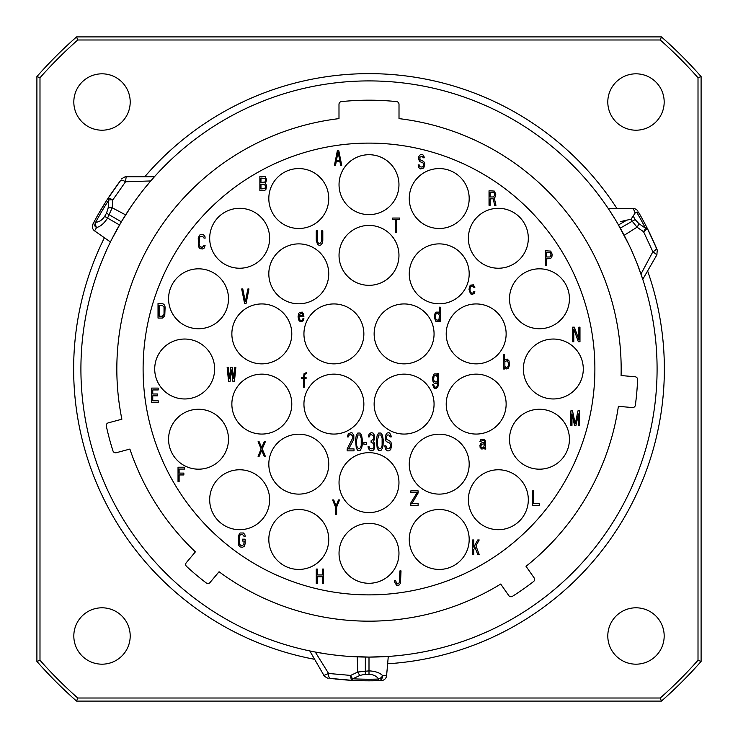 <?xml version="1.0" encoding="UTF-8"?>
<svg xmlns="http://www.w3.org/2000/svg" width="738" height="738" viewBox="0 0 738 738"><rect width="100%" height="100%" fill="white"/><g stroke="black" fill="none" stroke-linecap="round" stroke-linejoin="round"><path stroke-width="1.11" d="M399.009 118.624A252.165 252.165 0 0 1 621.082 375.541L635.114 376.767A2.731 2.731 0 0 1 637.595 379.59A268.807 268.807 0 0 1 635.353 405.217A2.731 2.731 0 0 1 632.42 407.56L618.389 406.334A252.165 252.165 0 0 1 526.028 566.304L534.109 577.845A2.731 2.731 0 0 1 533.537 581.562A268.807 268.807 0 0 1 512.467 596.322A2.731 2.731 0 0 1 508.777 595.575L500.705 584.044A252.165 252.165 0 0 1 219.057 571.747L210.007 582.531A2.731 2.731 0 0 1 206.262 582.946A268.807 268.807 0 0 1 186.557 566.415A2.731 2.731 0 0 1 186.317 562.66L195.376 551.867A252.165 252.165 0 0 1 129.888 449.073L116.281 452.717A2.731 2.731 0 0 1 112.979 450.918A268.807 268.807 0 0 1 106.318 426.066A2.731 2.731 0 0 1 108.283 422.856L121.881 419.212A252.165 252.165 0 0 1 338.991 118.624L338.991 104.326A2.731 2.731 0 0 1 341.436 101.604A268.807 268.807 0 0 1 396.564 101.604A2.731 2.731 0 0 1 399.009 104.326L399.009 118.624M657.088 369A288.088 288.088 0 0 0 369 80.912A288.088 288.088 0 0 0 80.912 369A288.088 288.088 0 0 0 369 657.088A288.088 288.088 0 0 0 657.088 369M111.752 239.315L121.346 221.815L131.429 206.04M117.96 184.03A311.823 311.823 0 0 1 119.528 181.926L120.414 180.755A5.452 2.297 -142.9 0 1 125.525 181.779L126.161 176.76L154.436 176.76L150.755 180.948L125.525 181.779L112.813 199.887L112.185 207.775L107.573 218.061L119.51 224.961L114.538 233.937M148.772 183.273L149.196 182.775M144.011 189.066L150.755 180.948M617.577 223.383L628.914 244.739M614.367 218.042L608.296 208.586L633.287 208.586L635.15 212.996L631.073 219.186L620.354 221.649M615.031 219.131L615.704 220.238L615.031 219.131M654.707 244.084A311.823 311.823 0 0 1 655.75 246.492C658.222 255.108 657.447 244.527 656.903 254.813L642.77 279.305L637.318 264.121M334.332 678.886A311.823 311.823 0 0 1 331.722 678.582L330.264 678.406A5.452 2.297 97.1 0 1 328.594 673.471L323.936 675.427L309.794 650.934L315.264 652.032L328.594 673.471L350.642 675.418L357.782 672.023L369 670.87L369 657.088L388.28 656.442L369 657.088L346.657 656.22M318.272 652.586L317.635 652.466M325.661 653.813L315.264 652.032M345.163 679.91A311.823 311.823 0 0 0 352.672 680.39L330.264 678.406L352.672 680.39A311.823 311.823 0 0 0 378.64 680.676A5.452 4.253 -91.8 0 0 382.708 675.694A5.452 3.496 144.7 0 1 378.585 679.071A310.228 310.228 0 0 1 352.755 678.794A5.452 2.315 -114.9 0 1 350.633 675.418A5.452 2.306 93 0 0 352.672 680.39L352.755 678.794L359.978 675.399A5.452 2.297 64 0 1 357.782 672.023L357.22 656.848M378.668 680.667L369.876 680.823M352.672 680.39A311.823 311.823 0 0 0 378.64 680.676L381.38 680.574A5.452 5.452 0 0 0 386.601 675.602L388.28 656.442M369 670.87L369 674.255L369 670.87C375.411 671.202 379.987 672.807 382.708 675.694L386.601 675.602A5.452 5.452 -92.1 0 1 381.38 680.574A5.452 5.452 -92.1 0 0 386.601 675.602L385.467 675.63M359.978 675.399L365.319 674.228A305.255 305.255 0 0 0 369 674.255C373.539 674.578 376.74 676.183 378.585 679.071L378.64 680.676M365.319 674.228L365.365 657.06M664.182 102.01A28.192 28.192 0 0 0 635.99 73.818A28.192 28.192 0 0 0 607.798 102.01A28.192 28.192 0 0 0 635.99 130.202A28.192 28.192 0 0 0 664.182 102.01M664.182 635.99A28.192 28.192 0 0 0 635.99 607.798A28.192 28.192 0 0 0 607.798 635.99A28.192 28.192 0 0 0 635.99 664.182A28.192 28.192 0 0 0 664.182 635.99M130.202 635.99A28.192 28.192 0 0 0 102.01 607.798A28.192 28.192 0 0 0 73.818 635.99A28.192 28.192 0 0 0 102.01 664.182A28.192 28.192 0 0 0 130.202 635.99M130.202 102.01A28.192 28.192 0 0 0 102.01 73.818A28.192 28.192 0 0 0 73.818 102.01A28.192 28.192 0 0 0 102.01 130.202A28.192 28.192 0 0 0 130.202 102.01M698.01 660.261L698.01 77.739A439.405 439.405 0 0 0 660.261 39.99L77.739 39.99A439.405 439.405 0 0 0 39.99 77.739L39.99 660.261A439.405 439.405 0 0 0 77.739 698.01L660.261 698.01A439.405 439.405 0 0 0 698.01 660.261L701.1 661.423L701.1 76.577A442.496 442.496 0 0 0 661.423 36.9L76.577 36.9A442.496 442.496 0 0 0 36.9 76.577L36.9 661.423A442.496 442.496 0 0 0 76.577 701.1L661.423 701.1A442.496 442.496 0 0 0 701.1 661.423M698.01 77.739L701.1 76.577M660.261 39.99L661.423 36.9M77.739 39.99L76.577 36.9M39.99 77.739L36.9 76.577M39.99 660.261L36.9 661.423M77.739 698.01L76.577 701.1M660.261 698.01L661.423 701.1M94.252 221.538L94.261 221.511A5.452 4.253 28.2 0 0 96.54 227.525A5.452 3.496 -95.3 0 1 95.672 222.267A310.228 310.228 0 0 1 108.827 200.035A5.452 2.315 5.1 0 1 112.813 199.887A5.452 2.306 -147 0 0 107.49 199.159L108.827 200.035L108.163 207.987A5.452 2.297 -176 0 1 112.185 207.775L125.608 214.878M107.49 199.159A311.823 311.823 0 0 0 94.261 221.511A311.823 311.823 0 0 1 107.49 199.159L120.414 180.755L107.49 199.159A311.823 311.823 0 0 1 111.659 192.904M98.957 213.088L106.235 201.105M98.145 214.5L98.514 213.854M108.163 207.987L106.503 213.199A305.255 305.255 0 0 0 104.639 216.372L107.573 218.061L104.639 216.372C102.093 220.145 99.095 222.11 95.672 222.267L94.261 221.511L92.979 223.937A5.452 5.452 0 0 0 94.676 230.948L110.432 241.972M107.573 218.061C104.086 223.457 100.405 226.612 96.54 227.525L95.22 229.952M106.503 213.199L121.346 221.815M656.903 254.813L652.881 251.759L643.545 231.695L637.032 227.203L624.173 235.284M655.75 246.492L656.322 247.839A5.452 2.297 -22.9 0 1 652.881 251.759L640.981 274.019M638.564 212.249L639.062 213.125A311.823 311.823 0 0 1 646.839 227.442L656.322 247.839L646.839 227.442L645.418 228.171A5.452 2.315 125.1 0 1 643.545 231.695A5.452 2.306 -27 0 0 646.839 227.442A311.823 311.823 0 0 1 650.16 234.158M646.839 227.442A311.823 311.823 0 0 0 639.062 213.125L636.663 212.175A310.228 310.228 0 0 1 645.418 228.171L638.868 223.614L635.178 219.573A305.255 305.255 0 0 0 633.37 216.4M638.868 223.614A5.452 2.297 -56 0 1 637.032 227.203L632.226 221.225L620.289 228.116M635.178 219.573L632.226 221.225L631.073 219.186M641.313 217.073L645.778 225.385M635.095 212.848L634.495 211.382M634.339 211.013L633.287 208.586A5.452 5.452 0 0 1 637.992 211.28A5.452 5.452 149.9 0 0 633.287 208.586A5.452 5.452 0 0 1 637.992 211.28A5.452 5.452 149.9 0 0 633.287 208.586M623.444 220.902L626.968 220.062L618.49 224.961M636.663 212.175L635.15 212.996M185.496 500.724A225.883 225.883 0 0 0 574.459 462.855A225.883 225.883 0 0 0 348.428 144.048A225.883 225.883 0 0 0 185.496 500.724M369 214.638A29.963 29.963 0 0 1 339.037 184.675A29.963 29.963 0 0 1 369 154.712A29.963 29.963 0 0 1 398.963 184.675A29.963 29.963 0 0 1 369 214.638M298.779 228.494A29.963 29.963 0 0 1 268.816 198.531A29.963 29.963 0 0 1 298.779 168.568A29.963 29.963 0 0 1 328.742 198.531A29.963 29.963 0 0 1 298.779 228.494M239.656 268.235A29.963 29.963 0 0 1 209.684 238.273A29.963 29.963 0 0 1 239.656 208.31A29.963 29.963 0 0 1 269.619 238.273A29.963 29.963 0 0 1 239.656 268.235M198.531 328.742A29.963 29.963 0 0 1 168.568 298.779A29.963 29.963 0 0 1 198.531 268.816A29.963 29.963 0 0 1 228.494 298.779A29.963 29.963 0 0 1 198.531 328.742M184.675 398.963A29.963 29.963 0 0 1 154.712 369A29.963 29.963 0 0 1 184.675 339.037A29.963 29.963 0 0 1 214.638 369A29.963 29.963 0 0 1 184.675 398.963M198.531 469.184A29.963 29.963 0 0 1 168.568 439.221A29.963 29.963 0 0 1 198.531 409.258A29.963 29.963 0 0 1 228.494 439.221A29.963 29.963 0 0 1 198.531 469.184M239.656 529.69A29.963 29.963 0 0 1 209.684 499.727A29.963 29.963 0 0 1 239.656 469.765A29.963 29.963 0 0 1 269.619 499.727A29.963 29.963 0 0 1 239.656 529.69M298.779 569.432A29.963 29.963 0 0 1 268.816 539.469A29.963 29.963 0 0 1 298.779 509.506A29.963 29.963 0 0 1 328.742 539.469A29.963 29.963 0 0 1 298.779 569.432M369 583.288A29.963 29.963 0 0 1 339.037 553.325A29.963 29.963 0 0 1 369 523.362A29.963 29.963 0 0 1 398.963 553.325A29.963 29.963 0 0 1 369 583.288M439.221 569.432A29.963 29.963 0 0 1 409.258 539.469A29.963 29.963 0 0 1 439.221 509.506A29.963 29.963 0 0 1 469.184 539.469A29.963 29.963 0 0 1 439.221 569.432M498.344 529.69A29.963 29.963 0 0 1 468.381 499.727A29.963 29.963 0 0 1 498.344 469.765A29.963 29.963 0 0 1 528.316 499.727A29.963 29.963 0 0 1 498.344 529.69M539.469 469.184A29.963 29.963 0 0 1 509.506 439.221A29.963 29.963 0 0 1 539.469 409.258A29.963 29.963 0 0 1 569.432 439.221A29.963 29.963 0 0 1 539.469 469.184M553.325 398.963A29.963 29.963 0 0 1 523.362 369A29.963 29.963 0 0 1 553.325 339.037A29.963 29.963 0 0 1 583.288 369A29.963 29.963 0 0 1 553.325 398.963M539.469 328.742A29.963 29.963 0 0 1 509.506 298.779A29.963 29.963 0 0 1 539.469 268.816A29.963 29.963 0 0 1 569.432 298.779A29.963 29.963 0 0 1 539.469 328.742M498.344 268.235A29.963 29.963 0 0 1 468.381 238.273A29.963 29.963 0 0 1 498.344 208.31A29.963 29.963 0 0 1 528.316 238.273A29.963 29.963 0 0 1 498.344 268.235M439.221 228.494A29.963 29.963 0 0 1 409.258 198.531A29.963 29.963 0 0 1 439.221 168.568A29.963 29.963 0 0 1 469.184 198.531A29.963 29.963 0 0 1 439.221 228.494M369 285.329A29.963 29.963 0 0 1 339.037 255.366A29.963 29.963 0 0 1 369 225.404A29.963 29.963 0 0 1 398.963 255.366A29.963 29.963 0 0 1 369 285.329M298.779 303.807A29.963 29.963 0 0 1 268.816 273.844A29.963 29.963 0 0 1 298.779 243.881A29.963 29.963 0 0 1 328.742 273.844A29.963 29.963 0 0 1 298.779 303.807M261.824 363.862A29.963 29.963 0 0 1 231.861 333.899A29.963 29.963 0 0 1 261.824 303.936A29.963 29.963 0 0 1 291.787 333.899A29.963 29.963 0 0 1 261.824 363.862M261.824 434.064A29.963 29.963 0 0 1 231.861 404.101A29.963 29.963 0 0 1 261.824 374.138A29.963 29.963 0 0 1 291.787 404.101A29.963 29.963 0 0 1 261.824 434.064M298.779 494.119A29.963 29.963 0 0 1 268.816 464.156A29.963 29.963 0 0 1 298.779 434.193A29.963 29.963 0 0 1 328.742 464.156A29.963 29.963 0 0 1 298.779 494.119M369 512.596A29.963 29.963 0 0 1 339.037 482.634A29.963 29.963 0 0 1 369 452.671A29.963 29.963 0 0 1 398.963 482.634A29.963 29.963 0 0 1 369 512.596M439.221 494.119A29.963 29.963 0 0 1 409.258 464.156A29.963 29.963 0 0 1 439.221 434.193A29.963 29.963 0 0 1 469.184 464.156A29.963 29.963 0 0 1 439.221 494.119M476.176 434.064A29.963 29.963 0 0 1 446.213 404.101A29.963 29.963 0 0 1 476.176 374.138A29.963 29.963 0 0 1 506.139 404.101A29.963 29.963 0 0 1 476.176 434.064M476.176 363.862A29.963 29.963 0 0 1 446.213 333.899A29.963 29.963 0 0 1 476.176 303.936A29.963 29.963 0 0 1 506.139 333.899A29.963 29.963 0 0 1 476.176 363.862M439.221 303.807A29.963 29.963 0 0 1 409.258 273.844A29.963 29.963 0 0 1 439.221 243.881A29.963 29.963 0 0 1 469.184 273.844A29.963 29.963 0 0 1 439.221 303.807M404.101 363.862A29.963 29.963 0 0 1 374.138 333.899A29.963 29.963 0 0 1 404.101 303.936A29.963 29.963 0 0 1 434.064 333.899A29.963 29.963 0 0 1 404.101 363.862M333.899 363.862A29.963 29.963 0 0 1 303.936 333.899A29.963 29.963 0 0 1 333.899 303.936A29.963 29.963 0 0 1 363.862 333.899A29.963 29.963 0 0 1 333.899 363.862M333.899 434.064A29.963 29.963 0 0 1 303.936 404.101A29.963 29.963 0 0 1 333.899 374.138A29.963 29.963 0 0 1 363.862 404.101A29.963 29.963 0 0 1 333.899 434.064M404.101 434.064A29.963 29.963 0 0 1 374.138 404.101A29.963 29.963 0 0 1 404.101 374.138A29.963 29.963 0 0 1 434.064 404.101A29.963 29.963 0 0 1 404.101 434.064M338.807 150.755L337.358 150.755L334.443 165.303L335.532 165.303L336.26 161.585L339.904 161.585L340.624 165.303L341.722 165.303L338.807 150.755M338.078 151.991L339.72 160.349L336.445 160.349L338.078 151.991M265.514 183.338L266.603 179.62L265.154 176.52L259.877 176.216L259.877 190.764L264.241 190.764L265.874 189.528L266.603 185.81L265.514 183.338M260.966 178.07L264.97 178.384L265.514 179.934L264.97 182.092L260.966 182.406L260.966 178.07M265.514 186.124L264.97 188.596L260.966 188.91L260.966 184.26L264.425 184.26L265.514 186.124M205.136 245.247L204.039 245.247L202.59 247.11L200.948 247.11L199.675 246.178L199.131 244.01L199.675 237.202L200.948 236.271L202.59 236.271L204.039 238.125L205.136 238.125L204.952 236.584L203.494 234.721L200.044 234.721L198.218 237.821L198.587 246.796L200.044 248.651L202.59 248.964L204.223 248.033L205.136 245.247M162.397 303.53L158.024 303.53L158.024 318.078L162.397 318.078L164.758 315.91L165.118 306.934L164.03 304.453L162.397 303.53M159.122 305.384L162.397 305.384L164.03 307.239L164.03 314.36L162.397 316.215L159.122 316.215L159.122 305.384M158.209 400.789L152.757 400.789L152.757 395.836L157.48 395.836L157.48 393.981L152.757 393.981L152.757 389.95L158.209 389.95L158.209 388.096L151.659 388.096L151.659 402.644L158.209 402.644L158.209 400.789M179.122 481.757L179.122 474.949L183.854 474.949L183.854 473.095L179.122 473.095L179.122 469.073L184.583 469.073L184.583 467.209L178.033 467.209L178.033 481.757L179.122 481.757M245.145 543.832L245.145 539.183L242.415 539.183L242.415 541.046L244.057 541.046L243.872 544.45L242.599 545.382L240.957 545.382L239.684 544.45L239.14 542.282L239.684 535.474L240.957 534.543L242.599 534.543L244.057 536.397L245.145 536.397L244.961 534.856L243.503 532.993L240.053 532.993L238.236 536.092L238.595 545.068L240.053 546.923L242.599 547.236L244.232 546.305L245.145 543.832M317.349 583.61L317.349 576.802L322.441 576.802L322.441 583.61L323.53 583.61L323.53 569.063L322.441 569.063L322.441 574.939L317.349 574.939L317.349 569.063L316.261 569.063L316.261 583.61L317.349 583.61M395.55 580.474L394.461 580.474L394.646 582.024L396.463 585.123L399.009 585.123L400.466 583.26L401.011 570.88L399.922 570.88L399.369 582.642L398.096 583.573L396.647 583.26L395.55 580.474M473.759 554.515L473.759 549.561L475.032 547.393L477.763 554.515L479.211 554.515L475.945 545.843L479.211 539.958L477.763 539.958L473.759 547.079L473.759 539.958L472.671 539.958L472.671 554.515L473.759 554.515M532.688 490.853L532.688 505.401L539.229 505.401L539.229 503.547L533.777 503.547L533.777 490.853L532.688 490.853M578.518 413.926L578.518 425.383L579.607 425.383L579.607 410.835L577.974 410.835L575.243 423.833L572.513 410.835L570.88 410.835L570.88 425.383L571.968 425.383L571.968 413.926L574.515 425.383L575.972 425.383L578.518 413.926M573.786 341.722L573.786 329.028L578.334 341.722L579.976 341.722L579.976 327.165L578.878 327.165L578.878 339.554L574.33 327.165L572.697 327.165L572.697 341.722L573.786 341.722M552.144 254.186L550.696 251.095L545.419 250.782L545.419 265.329L546.507 265.329L546.507 258.835L550.696 258.521L551.969 256.354L552.144 254.186M549.967 256.972L546.507 256.972L546.507 252.331L550.511 252.636L551.055 255.117L549.967 256.972M490.124 198.817L493.215 198.817L494.672 205.312L495.945 205.312L494.312 198.19L495.585 196.336L495.77 194.168L494.312 191.077L489.036 190.764L489.036 205.312L490.124 205.312L490.124 198.817M493.584 196.954L490.124 196.954L490.124 192.314L494.128 192.618L494.672 195.1L493.584 196.954M423.197 157.794L424.285 157.794L424.11 156.862L422.837 154.703L421.924 154.39L420.291 154.703L418.833 156.557L418.649 159.03L419.562 161.511L422.837 162.747L423.741 164.297L423.381 166.151L422.108 167.083L419.922 166.77L419.193 164.915L418.105 164.915L418.833 167.701L420.651 168.937L423.741 168.015L424.839 163.984L423.741 161.511L419.922 159.657L419.922 157.176L422.108 156.244L423.197 157.794M399.553 218.042L392.644 218.042L392.644 219.592L395.55 219.592L395.55 232.599L396.647 232.599L396.647 219.592L399.553 219.592L399.553 218.042M322.801 240.376L322.801 230.773L321.713 230.773L321.528 241.612L319.895 243.466L318.438 243.162L317.534 241.612L317.349 230.773L316.261 230.773L316.261 240.376L317.534 244.398L319.167 245.33L320.799 245.016L322.257 243.162L322.801 240.376M246.058 303.53L248.964 288.973L247.876 288.973L245.33 301.667L242.784 288.973L241.686 288.973L244.601 303.53L246.058 303.53M230.053 381.731L231.501 369.969L232.959 381.731L234.416 381.731L235.865 367.183L234.776 367.183L233.688 378.326L232.23 367.183L230.773 367.183L229.324 378.326L228.227 367.183L227.138 367.183L228.596 381.731L230.053 381.731M264.241 456.296L265.329 456.296L262.239 448.87L265.329 441.748L264.241 441.748L261.695 447.634L259.149 441.748L258.06 441.748L261.151 448.87L258.06 456.296L259.149 456.296L261.695 450.42L264.241 456.296M339.535 499.949L338.447 499.949L336.085 505.834L333.714 499.949L332.626 499.949L335.532 507.071L335.532 514.497L336.629 514.497L336.629 507.071L339.535 499.949M418.105 493.021L418.105 490.853L410.835 490.853L410.835 492.403L417.201 492.403L410.835 502.929L410.835 505.401L418.105 505.401L418.105 503.547L411.924 503.547L418.105 493.021M485.761 449.027L485.217 440.669L484.303 439.424L480.853 439.424L479.94 441.592L483.215 440.355L484.303 440.973L484.488 442.523L482.486 442.523L480.669 443.455L479.94 445.309L480.124 447.477L481.757 449.027L483.759 448.713L484.488 447.477L484.857 449.027L485.761 449.027M484.488 443.759L483.759 447.163L481.757 447.781L480.853 446.545L481.397 444.377L484.488 443.759M469.027 289.481L470.484 293.816L472.126 294.434L474.119 293.503L474.848 291.335L473.944 291.335L473.215 292.885L471.942 293.198L470.853 292.571L469.94 290.099L470.3 287.313L471.213 286.076L473.215 286.076L473.944 287.617L474.848 287.617L473.399 284.831L470.484 285.145L469.58 286.381L469.027 289.481M440.291 321.713L440.291 307.165L439.387 307.165L439.387 313.668L438.473 312.119L435.927 312.119L434.654 314.287L434.47 317.995L435.927 321.399L438.473 321.399L439.387 319.858L439.387 321.713L440.291 321.713M439.387 315.209L439.018 319.24L437.745 320.163L436.296 319.858L435.383 317.691L435.927 313.973L437.745 313.355L439.387 315.209M298.069 316.759L298.613 319.858L299.527 321.095L301.159 321.713L303.161 320.781L303.89 318.613L302.977 318.613L302.257 320.163L300.984 320.476L299.886 319.858L298.982 317.377L298.982 316.759L303.89 316.759L303.705 314.287L302.257 312.119L299.527 312.423L298.613 313.668L298.069 316.759M299.158 315.209L300.984 313.041L302.617 313.973L302.977 315.523L299.158 315.209M509.045 360.947L507.227 359.092L505.401 359.406L504.497 360.947L504.497 354.452L503.584 354.452L503.584 369L504.497 369L504.497 367.146L506.13 369L508.5 368.068L509.405 365.282L509.045 360.947M504.857 366.528L504.857 361.574L507.227 360.642L508.5 363.114L508.131 366.528L506.858 367.45L504.857 366.528M304.434 387.192L304.434 378.52L306.076 378.52L306.076 377.284L304.434 377.284L304.434 375.734L304.978 374.184L306.436 373.566L306.436 372.635L304.074 373.566L303.53 377.284L301.704 377.284L301.704 378.52L303.53 378.52L303.53 387.192L304.434 387.192M432.652 384.784L434.11 388.197L435.927 388.502L437.745 387.266L438.473 384.166L438.473 373.64L437.569 373.64L437.569 375.504L436.656 373.954L434.11 373.954L432.652 377.358L432.837 381.076L434.11 383.243L436.656 383.243L437.569 381.694L437.2 386.029L436.656 386.952L434.839 387.266L433.566 384.784L432.652 384.784M437.569 377.053L437.2 381.076L435.927 381.998L434.47 381.694L433.566 379.526L434.11 375.808L435.927 375.19L437.569 377.053M347.174 448.907L347.174 450.844L354.009 450.844L354.009 448.907L348.696 448.907L353.825 439.23L353.825 435.365L352.303 433.04L351.159 432.652L348.318 433.815L347.367 436.914L348.318 436.914L349.268 434.977L350.974 434.59L352.496 435.752L352.875 437.689L347.174 448.907M355.531 440.005L356.288 448.132L357.81 450.457L360.089 450.457L361.611 448.132L362.173 445.429L362.367 440.005L361.611 435.365L360.089 433.04L357.81 433.04L356.288 435.365L355.531 440.005M356.482 440.392L358.004 434.977L359.895 434.977L361.223 438.077L361.223 445.429L360.467 447.745L358.945 448.907L357.432 447.745L356.666 445.429L356.482 440.392M366.546 444.267L366.546 442.33L363.889 442.33L363.889 444.267L366.546 444.267M374.332 448.907L374.71 443.492L373.382 441.555L374.517 439.23L374.517 435.365L373.004 433.04L371.297 432.652L369.203 433.815L368.253 436.914L369.203 436.914L370.153 434.977L371.103 434.59L373.382 435.752L373.382 439.23L371.103 440.78L371.103 442.33L373.576 443.492L373.954 446.582L373.382 448.132L372.053 448.907L369.959 448.519L369.018 446.582L368.068 446.582L368.253 447.745L369.203 449.682L370.725 450.844L373.004 450.457L374.332 448.907M376.417 440.005L377.183 448.132L378.695 450.457L380.974 450.457L382.496 448.132L383.068 445.429L383.253 440.005L382.496 435.365L380.974 433.04L378.695 433.04L377.183 435.365L376.417 440.005M377.367 440.392L378.889 434.977L380.79 434.977L382.118 438.077L382.118 445.429L381.361 447.745L379.839 448.907L378.317 447.745L377.561 445.429L377.367 440.392M390.088 436.914L391.232 436.914L391.039 435.752L389.71 433.04L388.76 432.652L387.053 433.04L385.531 435.365L385.531 440.005L386.297 441.555L389.71 443.104L390.66 445.042L390.282 447.357L388.954 448.519L386.675 448.132L385.919 445.817L384.775 445.817L385.531 449.294L387.432 450.844L388.954 450.844L390.66 449.682L391.804 444.654L390.66 441.555L386.675 439.23L386.675 436.14L387.81 434.977L388.954 434.977L390.088 436.914M314.637 659.311A295.366 295.366 0 0 1 104.399 237.756M144.759 176.76A295.366 295.366 0 0 1 617.005 208.586M647.604 270.929A295.366 295.366 0 0 1 387.635 663.776M365.301 680.796L369 680.823M335.458 679.015L347.044 680.049M347.561 680.085L348.465 680.141M323.936 675.427C322.82 675.713 329.48 679.2 327.94 678.102M117.296 184.943L110.608 194.463M110.313 194.887L109.805 195.644M126.161 176.76C126.466 175.653 120.119 179.675 121.835 178.891M654.246 243.042L649.357 232.498M649.163 232.11L648.72 231.206"/></g></svg>
